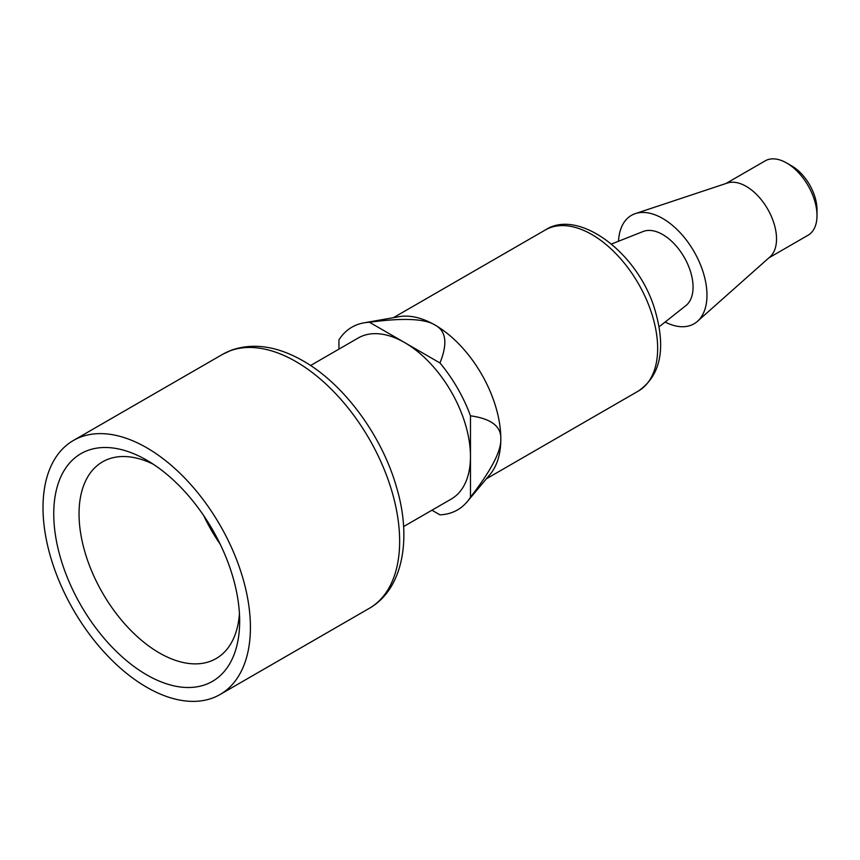 <?xml version="1.0" encoding="UTF-8"?>
<svg xmlns="http://www.w3.org/2000/svg" width="860" height="860" viewBox="0 0 860 860"><rect width="100%" height="100%" fill="white"/><g stroke="black" fill="none" stroke-linecap="round" stroke-linejoin="round"><path stroke-width="1.29" d="M146.705 447.748A146.662 84.678 60 0 1 242.52 576.995A146.662 84.678 60 0 1 220.042 694.514A146.662 84.678 60 0 1 73.38 609.837A146.662 84.678 60 0 1 73.38 440.492A146.662 84.678 60 0 1 146.705 447.748M146.705 460.164A131.462 75.895 -120 0 0 53.75 513.839A131.462 75.895 -120 0 0 146.705 674.842A131.462 75.895 -120 0 0 239.66 621.167A131.462 75.895 -120 0 0 146.705 460.164L146.705 460.164M153.263 464.217A113.574 65.575 -120 0 0 102.566 461.841A113.574 65.575 -120 0 0 102.566 592.991A113.574 65.575 -120 0 0 216.139 658.556A113.574 65.575 -120 0 0 239.435 613.47M768.904 257.839L808.11 235.21A42.925 24.779 -120 0 0 817 215.559L817 209.722A35.765 20.651 -120 0 0 791.705 165.905L786.642 162.992A42.925 24.779 -120 0 0 765.185 160.863L725.98 183.492M817 215.559L817 215.559A42.925 24.779 -120 0 0 786.642 162.992L791.705 165.905M618.512 241.262A62.597 36.141 60 0 1 635.314 213.624L727.399 183.029A42.925 24.779 60 0 1 759.423 197.52A42.925 24.779 60 0 1 776.526 238.929A42.925 24.779 60 0 1 770.022 256.861L697.481 321.296A62.597 36.141 60 0 1 665.145 322.038M635.314 213.624A62.597 36.141 60 0 1 682.034 234.769A62.597 36.141 60 0 1 706.974 295.152A62.597 36.141 60 0 1 697.481 321.296M659.222 326.725L685.914 305.579A42.925 24.779 -120 0 0 693.063 287.122A42.925 24.779 -120 0 0 675.498 245.197A42.925 24.779 -120 0 0 643.14 231.501L611.481 244.036M338.937 349.128L338.937 339.872A105.522 60.92 60 0 1 363.963 322.844L399.147 316.673A93.009 53.696 60 0 1 435.063 325.08A93.009 53.696 60 0 1 500.821 438.998A93.009 53.696 60 0 1 490.157 474.301L467.216 501.692A105.522 60.92 60 0 1 439.954 514.839L431.946 510.216M363.963 322.844A105.522 60.92 60 0 1 369.456 322.253L404.705 342.613A93.009 53.696 -120 0 0 358.201 338.002L310.567 365.511M439.954 362.963A105.522 60.92 60 0 1 470.474 415.81L470.474 456.52A93.009 53.696 -120 0 0 404.705 342.613L439.954 362.963C447.823 343.548 446.19 330.917 435.063 325.08C424.958 318.662 403.082 317.716 369.456 322.253M470.474 415.81C491.221 418.712 501.337 426.442 500.821 438.998C501.337 450.952 491.221 470.366 470.474 497.22A105.522 60.92 60 0 1 467.216 501.692M403.566 526.6L451.21 499.09A93.009 53.696 -120 0 0 470.474 456.52L470.474 497.22M295.937 361.598A146.662 84.678 -120 0 0 294.862 360.974A146.662 84.678 -120 0 0 222.611 354.331L231.845 350.02C253.421 342.71 276.812 346.129 302.01 360.265C343.462 383.173 382.248 435.794 396.761 488.039C411.951 539.274 402.77 589.326 369.273 608.353A146.662 84.678 -120 0 0 391.752 490.834A146.662 84.678 -120 0 0 295.937 361.598M220.117 544.036A113.574 65.575 60 0 1 203.734 515.667M657.653 348.45A93.009 53.696 -120 0 0 617.05 254.85A93.009 53.696 -120 0 0 545.38 229.942C577.458 208.614 635.518 250.518 653.826 306.3C666.575 346.806 661.426 375.046 638.389 391.031A93.009 53.696 -120 0 0 657.653 348.45M220.042 694.514L369.273 608.353M73.38 440.492L222.611 354.331M486.405 478.773L638.389 391.031M393.407 317.684L545.38 229.942"/></g></svg>
